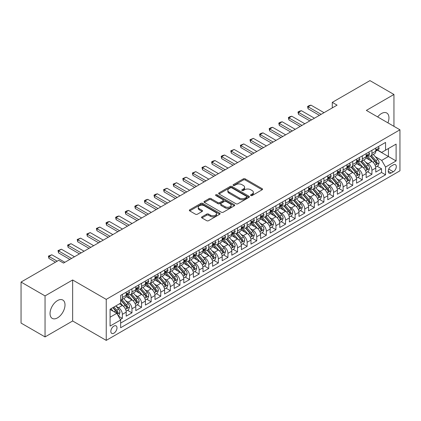 <?xml version="1.0" encoding="UTF-8"?>
<svg xmlns="http://www.w3.org/2000/svg" width="421" height="421" viewBox="0 0 421 421"><rect width="100%" height="100%" fill="white"/><g stroke="black" fill="none" stroke-linecap="round" stroke-linejoin="round"><path stroke-width="0.63" d="M250.816 195.539A0.931 0.537 0 0 0 252.137 195.539L262.146 189.76A1.331 0.768 0 0 0 262.536 189.218A1.331 0.768 0 0 0 262.146 188.671L245.185 178.883A1.331 0.768 0 0 0 243.301 178.883L233.292 184.661A0.931 0.537 0 0 0 233.018 185.04A0.931 0.537 0 0 0 233.292 185.424A0.931 0.537 0 0 0 234.613 185.424L235.907 184.672A4.263 2.463 0 0 1 241.938 184.672L243.349 185.493A4.263 2.463 0 0 1 244.601 187.229A4.263 2.463 0 0 1 243.349 188.971L242.054 189.718A0.931 0.537 0 0 0 241.78 190.103A0.931 0.537 0 0 0 242.054 190.481A0.931 0.537 0 0 0 243.375 190.481L244.669 189.734A4.263 2.463 0 0 1 250.7 189.734L252.111 190.55A4.263 2.463 0 0 1 253.363 192.292A4.263 2.463 0 0 1 252.111 194.028L250.816 194.776A0.931 0.537 0 0 0 250.542 195.16A0.931 0.537 0 0 0 250.816 195.539L250.816 194.776M57.524 317.855A10.588 6.115 120 0 0 64.439 308.525A10.588 6.115 120 0 0 62.818 300.041A10.588 6.115 120 0 0 57.524 300.568A10.588 6.115 120 0 0 50.609 309.898A10.588 6.115 120 0 0 52.23 318.381A10.588 6.115 120 0 0 57.524 317.855M387.92 122.853A10.588 6.115 120 0 0 386.767 113.012A10.588 6.115 120 0 0 381.473 113.533A10.588 6.115 120 0 0 377.669 116.933M113.917 333.179A4.342 2.51 120 0 0 116.754 329.348A4.342 2.51 120 0 0 116.085 325.87A4.342 2.51 120 0 0 113.917 326.086A4.342 2.51 120 0 0 111.076 329.911A4.342 2.51 120 0 0 111.744 333.395A4.342 2.51 120 0 0 113.917 333.179M201.943 216.847A1.331 0.768 0 0 0 201.554 217.394A1.331 0.768 0 0 0 201.943 217.936L206.7 220.683A1.331 0.768 0 0 0 208.584 220.683L219.704 214.263A1.331 0.768 0 0 0 220.094 213.721A1.331 0.768 0 0 0 219.704 213.179L202.743 203.385A1.331 0.768 0 0 0 200.859 203.385L189.739 209.805A1.331 0.768 0 0 0 189.35 210.347A1.331 0.768 0 0 0 189.739 210.895L195.486 214.21A1.331 0.768 0 0 0 197.375 214.21L202.133 211.463A1.331 0.768 0 0 0 202.522 210.921A1.331 0.768 0 0 0 202.133 210.374L199.28 208.732A3.563 2.058 0 0 1 198.238 207.274A3.563 2.058 0 0 1 200.438 205.374A3.563 2.058 0 0 1 204.322 205.822L215.484 212.268A3.563 2.058 0 0 1 216.531 213.721A3.563 2.058 0 0 1 214.331 215.62A3.563 2.058 0 0 1 210.447 215.178L208.584 214.1A1.331 0.768 0 0 0 206.7 214.1L201.943 216.847L201.943 217.936L206.7 215.21L206.7 214.1M72.644 279.976L45.047 295.91L21.05 282.054L21.05 323.065L45.047 336.921L72.644 320.986L106.234 340.384L106.234 299.373L72.644 279.976L72.644 320.986M393.951 126.337L393.951 94.472L366.354 110.402L399.95 129.8L106.234 299.373M393.951 94.472L369.954 80.616L332.28 102.366L332.28 107.913M21.05 282.054L58.724 260.304L63.524 263.078L337.079 105.139L332.28 102.366M236.002 203.769A1.331 0.768 0 0 0 237.886 203.769L249 197.349A1.331 0.768 0 0 0 249.395 196.802A1.331 0.768 0 0 0 249 196.26L232.045 186.471A1.331 0.768 0 0 0 230.161 186.471L219.041 192.886A1.331 0.768 0 0 0 218.652 193.434A1.331 0.768 0 0 0 219.041 193.976L236.002 203.769M216.162 195.739A0.931 0.537 0 0 1 217.11 195.87L217.11 194.765L234.355 204.717A1.331 0.768 0 0 1 234.744 205.264A1.331 0.768 0 0 1 234.355 205.806L223.235 212.226A1.331 0.768 0 0 1 221.351 212.226L204.39 202.433L204.39 201.349A1.331 0.768 0 0 0 204.001 201.891A1.331 0.768 0 0 0 204.39 202.433M204.39 201.349L209.148 198.601A1.331 0.768 0 0 1 211.032 198.601L217.91 202.569A1.331 0.768 0 0 0 219.794 202.569L222.951 200.749A1.331 0.768 0 0 0 223.34 200.201A1.331 0.768 0 0 0 222.951 199.659L215.794 195.528A0.931 0.537 0 0 1 215.52 195.144A0.931 0.537 0 0 1 216.094 194.649A0.931 0.537 0 0 1 217.11 194.765M120.369 319.534L122.364 318.381L118.38 316.082M116.112 306.293L118.522 307.688A5.431 3.136 60 0 1 122.364 314.334L126.2 312.119L126.2 316.166L131.962 312.84L127.595 310.319M125.711 300.752L128.121 302.146A5.431 3.136 60 0 1 131.962 308.793L135.799 306.577L135.799 310.624L141.561 307.298L137.193 304.778M135.309 295.21L137.72 296.605A5.431 3.136 60 0 1 141.561 303.252L145.398 301.036L145.398 305.083L151.155 301.757L146.792 299.236M144.908 289.669L147.318 291.064A5.431 3.136 60 0 1 151.155 297.71L154.996 295.495L154.996 299.542L160.754 296.216L156.391 293.695M154.507 284.128L156.917 285.522A5.431 3.136 60 0 1 160.754 292.169L164.595 289.953L164.595 294L170.352 290.674L165.985 288.153M164.106 278.586L166.516 279.981A5.431 3.136 60 0 1 170.352 286.627L174.194 284.412L174.194 288.459L179.951 285.133L175.583 282.612M173.705 273.045L176.115 274.434A5.431 3.136 60 0 1 179.951 281.086L183.793 278.87L183.793 282.917L189.55 279.591L185.182 277.071M183.303 267.503L185.714 268.893A5.431 3.136 60 0 1 189.55 275.545L193.392 273.329L193.392 277.376L199.149 274.05L194.781 271.529M192.902 261.962L195.312 263.351A5.431 3.136 60 0 1 199.149 270.003L202.99 267.788L202.99 271.834L208.748 268.509L204.38 265.988M202.501 256.421L204.911 257.81A5.431 3.136 60 0 1 208.748 264.462L212.589 262.246L212.589 266.293L218.346 262.967L213.979 260.446M212.1 250.879L214.505 252.268A5.431 3.136 60 0 1 218.346 258.92L222.188 256.705L222.188 260.746L227.945 257.426L223.577 254.905M221.693 245.338L224.104 246.727A5.431 3.136 60 0 1 227.945 253.379L231.787 251.163L231.787 255.205L237.544 251.884L233.176 249.358M231.292 239.796L233.702 241.186A5.431 3.136 60 0 1 237.544 247.837L241.386 245.622L241.386 249.664L247.143 246.343L242.775 243.817M240.891 234.255L243.301 235.644A5.431 3.136 60 0 1 247.143 242.296L250.979 240.081L250.979 244.122L256.742 240.801L252.374 238.275M250.49 228.714L252.9 230.103A5.431 3.136 60 0 1 256.742 236.755L260.578 234.539L260.578 238.581L266.34 235.255L261.973 232.734M260.089 223.172L262.499 224.561A5.431 3.136 60 0 1 266.34 231.213L270.177 228.998L270.177 233.039L275.939 229.713L271.571 227.193M269.687 217.631L272.098 219.02A5.431 3.136 60 0 1 275.939 225.672L279.776 223.456L279.776 227.498L285.538 224.172L281.17 221.651M279.286 212.089L281.696 213.479A5.431 3.136 60 0 1 285.538 220.13L289.374 217.91L289.374 221.956L295.137 218.631L290.769 216.11M288.885 206.548L291.295 207.937A5.431 3.136 60 0 1 295.137 214.589L298.973 212.368L298.973 216.415L304.736 213.089L300.368 210.568M298.484 201.006L300.894 202.396A5.431 3.136 60 0 1 304.736 209.048L308.572 206.827L308.572 210.874L314.329 207.548L309.967 205.027M308.083 195.465L310.493 196.854A5.431 3.136 60 0 1 314.329 203.506L318.171 201.285L318.171 205.332L323.928 202.006L319.565 199.486M317.681 189.918L320.092 191.313A5.431 3.136 60 0 1 323.928 197.965L327.77 195.744L327.77 199.791L333.527 196.465L329.159 193.944M327.28 184.377L329.69 185.772A5.431 3.136 60 0 1 333.527 192.418L337.368 190.203L337.368 194.249L343.126 190.924L338.758 188.403M336.879 178.836L339.289 180.23A5.431 3.136 60 0 1 343.126 186.877L346.967 184.661L346.967 188.708L352.724 185.382L348.356 182.861M346.478 173.294L348.888 174.689A5.431 3.136 60 0 1 352.724 181.335L356.566 179.12L356.566 183.167L362.323 179.841L357.955 177.32M356.077 167.753L358.487 169.147A5.431 3.136 60 0 1 362.323 175.794L366.165 173.578L366.165 177.625L371.922 174.299L371.922 170.252A5.431 3.136 -120 0 0 368.086 163.606L365.675 162.211M367.554 171.779L371.922 174.299M126.2 312.119A5.431 3.136 -120 0 0 122.364 305.472L119.48 303.809M135.799 306.577A5.431 3.136 -120 0 0 131.962 299.926L126.026 296.5M145.398 301.036A5.431 3.136 -120 0 0 141.561 294.384L135.625 290.958M154.996 295.495A5.431 3.136 -120 0 0 151.155 288.843L145.224 285.417M164.595 289.953A5.431 3.136 -120 0 0 160.754 283.301L154.817 279.876M174.194 284.412A5.431 3.136 -120 0 0 170.352 277.76L164.416 274.334M183.793 278.87A5.431 3.136 -120 0 0 179.951 272.219L174.015 268.793M193.392 273.329A5.431 3.136 -120 0 0 189.55 266.677L183.614 263.251M202.99 267.788A5.431 3.136 -120 0 0 199.149 261.136L193.213 257.71M212.589 262.246A5.431 3.136 -120 0 0 208.748 255.594L202.811 252.168M222.188 256.705A5.431 3.136 -120 0 0 218.346 250.053L212.41 246.627M231.787 251.163A5.431 3.136 -120 0 0 227.945 244.512L222.009 241.086M241.386 245.622A5.431 3.136 -120 0 0 237.544 238.97L231.608 235.544M250.979 240.081A5.431 3.136 -120 0 0 247.143 233.429L241.207 230.003M260.578 234.539A5.431 3.136 -120 0 0 256.742 227.887L250.805 224.461M270.177 228.998A5.431 3.136 -120 0 0 266.34 222.346L260.404 218.92M279.776 223.456A5.431 3.136 -120 0 0 275.939 216.804L270.003 213.379M289.374 217.91A5.431 3.136 -120 0 0 285.538 211.263L279.602 207.837M298.973 212.368A5.431 3.136 -120 0 0 295.137 205.722L289.201 202.296M308.572 206.827A5.431 3.136 -120 0 0 304.736 200.18L298.799 196.749M318.171 201.285A5.431 3.136 -120 0 0 314.329 194.639L308.393 191.208M327.77 195.744A5.431 3.136 -120 0 0 323.928 189.097L317.992 185.666M337.368 190.203A5.431 3.136 -120 0 0 333.527 183.556L327.591 180.125M346.967 184.661A5.431 3.136 -120 0 0 343.126 178.015L337.189 174.583M356.566 179.12A5.431 3.136 -120 0 0 352.724 172.473L346.788 169.042M366.165 173.578A5.431 3.136 -120 0 0 362.323 166.927L356.387 163.501M393.325 164.879L391.214 166.1A4.21 2.431 120 0 0 388.467 169.805A4.21 2.431 120 0 0 389.109 173.178A4.21 2.431 120 0 0 391.214 172.968L393.325 171.752A4.21 2.431 120 0 0 396.077 168.042A4.21 2.431 120 0 0 395.43 164.669A4.21 2.431 120 0 0 393.325 164.879M106.234 340.384L399.95 170.81L399.95 129.8M110.076 317.218L116.796 313.34L120.632 319.986L120.632 327.748L385.552 174.799L385.552 167.042L381.715 160.39L375.274 156.67M120.632 319.986L110.076 326.086L110.076 309.24L120.632 303.141L120.632 295.384L385.552 142.435L385.552 150.192L396.108 144.098L396.108 160.943L385.552 167.042M128.068 294.137L128.121 294.163A5.431 3.136 60 0 0 130.836 294.432L134.678 292.216A5.431 3.136 -120 0 0 135.799 289.732L135.799 286.627M137.667 288.595L137.72 288.622A5.431 3.136 60 0 0 140.435 288.89L144.271 286.675A5.431 3.136 -120 0 0 145.398 284.191L145.398 281.086M147.266 283.054L147.318 283.08A5.431 3.136 60 0 0 150.034 283.349L153.87 281.133A5.431 3.136 -120 0 0 154.996 278.649L154.996 275.545M156.865 277.513L156.917 277.539A5.431 3.136 60 0 0 159.633 277.807L163.469 275.592A5.431 3.136 -120 0 0 164.595 273.108L164.595 270.003M166.463 271.971L166.516 271.998A5.431 3.136 60 0 0 169.231 272.266L173.068 270.05A5.431 3.136 -120 0 0 174.194 267.567L174.194 264.462M176.062 266.43L176.115 266.456A5.431 3.136 60 0 0 178.83 266.725L182.667 264.509A5.431 3.136 -120 0 0 183.793 262.025L183.793 258.92M185.661 260.888L185.714 260.915A5.431 3.136 60 0 0 188.429 261.183L192.265 258.968A5.431 3.136 -120 0 0 193.392 256.484L193.392 253.379M195.26 255.342L195.312 255.373A5.431 3.136 60 0 0 198.028 255.642L201.864 253.426A5.431 3.136 -120 0 0 202.99 250.942L202.99 247.837M204.859 249.8L204.911 249.832A5.431 3.136 60 0 0 207.621 250.1L211.463 247.885A5.431 3.136 -120 0 0 212.589 245.401L212.589 242.296M214.457 244.259L214.505 244.291A5.431 3.136 60 0 0 217.22 244.559L221.062 242.343A5.431 3.136 -120 0 0 222.188 239.854L222.188 236.755M224.056 238.718L224.104 238.749A5.431 3.136 60 0 0 226.819 239.017L230.661 236.802A5.431 3.136 -120 0 0 231.787 234.313L231.787 231.213M233.655 233.176L233.702 233.208A5.431 3.136 60 0 0 236.418 233.476L240.259 231.261A5.431 3.136 -120 0 0 241.386 228.771L241.386 225.672M243.254 227.635L243.301 227.666A5.431 3.136 60 0 0 246.017 227.935L249.858 225.719A5.431 3.136 -120 0 0 250.979 223.23L250.979 220.13M252.853 222.093L252.9 222.125A5.431 3.136 60 0 0 255.615 222.393L259.457 220.178A5.431 3.136 -120 0 0 260.578 217.689L260.578 214.589M262.451 216.552L262.499 216.583A5.431 3.136 60 0 0 265.214 216.852L269.056 214.636A5.431 3.136 -120 0 0 270.177 212.147L270.177 209.048M272.05 211.01L272.098 211.042A5.431 3.136 60 0 0 274.813 211.31L278.655 209.095A5.431 3.136 -120 0 0 279.776 206.606L279.776 203.501M281.649 205.469L281.696 205.501A5.431 3.136 60 0 0 284.412 205.769L288.253 203.554A5.431 3.136 -120 0 0 289.374 201.064L289.374 197.959M291.243 199.928L291.295 199.959A5.431 3.136 60 0 0 294.011 200.228L297.847 198.007A5.431 3.136 -120 0 0 298.973 195.523L298.973 192.418M300.841 194.386L300.894 194.418A5.431 3.136 60 0 0 303.609 194.686L307.446 192.465A5.431 3.136 -120 0 0 308.572 189.982L308.572 186.877M310.44 188.845L310.493 188.871A5.431 3.136 60 0 0 313.208 189.145L317.045 186.924A5.431 3.136 -120 0 0 318.171 184.44L318.171 181.335M320.039 183.303L320.092 183.33A5.431 3.136 60 0 0 322.807 183.603L326.643 181.383A5.431 3.136 -120 0 0 327.77 178.899L327.77 175.794M329.638 177.762L329.69 177.788A5.431 3.136 60 0 0 332.406 178.062L336.242 175.841A5.431 3.136 -120 0 0 337.368 173.357L337.368 170.252M339.237 172.221L339.289 172.247A5.431 3.136 60 0 0 342.005 172.515L345.841 170.3A5.431 3.136 -120 0 0 346.967 167.816L346.967 164.711M348.835 166.679L348.888 166.705A5.431 3.136 60 0 0 351.603 166.974L355.44 164.758A5.431 3.136 -120 0 0 356.566 162.274L356.566 159.17M358.434 161.138L358.487 161.164A5.431 3.136 60 0 0 361.197 161.432L365.039 159.217A5.431 3.136 -120 0 0 366.165 156.733L366.165 153.628M120.632 323.091L381.521 172.473L381.521 168.758L375.764 172.084L375.764 168.037A5.431 3.136 -120 0 0 371.922 161.385L365.986 157.959M368.033 155.596L368.086 155.623A5.431 3.136 -120 0 0 370.796 155.891A5.431 3.136 -120 0 0 371.922 153.407L371.922 150.302M370.796 155.891L374.637 153.676A5.431 3.136 -120 0 0 375.764 151.192L375.764 148.087M122.364 294.384L122.364 297.489A5.431 3.136 60 0 1 121.237 299.973A5.431 3.136 60 0 1 120.632 300.194M121.237 299.973L125.079 297.758A5.431 3.136 -120 0 0 126.2 295.274L126.2 292.169M131.962 288.843L131.962 291.948A5.431 3.136 60 0 1 130.836 294.432M141.561 283.301L141.561 286.406A5.431 3.136 60 0 1 140.435 288.89M151.155 277.76L151.155 280.865A5.431 3.136 60 0 1 150.034 283.349M160.754 272.219L160.754 275.323A5.431 3.136 60 0 1 159.633 277.807M170.352 266.677L170.352 269.782A5.431 3.136 60 0 1 169.231 272.266M179.951 261.136L179.951 264.241A5.431 3.136 60 0 1 178.83 266.725M189.55 255.594L189.55 258.699A5.431 3.136 60 0 1 188.429 261.183M199.149 250.053L199.149 253.158A5.431 3.136 60 0 1 198.028 255.642M208.748 244.512L208.748 247.616A5.431 3.136 60 0 1 207.621 250.1M218.346 238.97L218.346 242.075A5.431 3.136 60 0 1 217.22 244.559M227.945 233.429L227.945 236.534A5.431 3.136 60 0 1 226.819 239.017M237.544 227.887L237.544 230.992A5.431 3.136 60 0 1 236.418 233.476M247.143 222.346L247.143 225.451A5.431 3.136 60 0 1 246.017 227.935M256.742 216.804L256.742 219.909A5.431 3.136 60 0 1 255.615 222.393M266.34 211.263L266.34 214.363A5.431 3.136 60 0 1 265.214 216.852M275.939 205.722L275.939 208.821A5.431 3.136 60 0 1 274.813 211.31M285.538 200.18L285.538 203.28A5.431 3.136 60 0 1 284.412 205.769M295.137 194.639L295.137 197.738A5.431 3.136 60 0 1 294.011 200.228M304.736 189.097L304.736 192.197A5.431 3.136 60 0 1 303.609 194.686M314.329 183.556L314.329 186.656A5.431 3.136 60 0 1 313.208 189.145M323.928 178.009L323.928 181.114A5.431 3.136 60 0 1 322.807 183.603M333.527 172.468L333.527 175.573A5.431 3.136 60 0 1 332.406 178.062M343.126 166.927L343.126 170.031A5.431 3.136 60 0 1 342.005 172.515M352.724 161.385L352.724 164.49A5.431 3.136 60 0 1 351.603 166.974M362.323 155.844L362.323 158.949A5.431 3.136 60 0 1 361.197 161.432M362.323 175.794L362.323 179.841M352.724 181.335L352.724 185.382M343.126 186.877L343.126 190.924M333.527 192.418L333.527 196.465M323.928 197.965L323.928 202.006M314.329 203.506L314.329 207.548M304.736 209.048L304.736 213.089M295.137 214.589L295.137 218.631M285.538 220.13L285.538 224.172M275.939 225.672L275.939 229.713M266.34 231.213L266.34 235.255M256.742 236.755L256.742 240.801M247.143 242.296L247.143 246.343M237.544 247.837L237.544 251.884M227.945 253.379L227.945 257.426M218.346 258.92L218.346 262.967M208.748 264.462L208.748 268.509M199.149 270.003L199.149 274.05M189.55 275.545L189.55 279.591M179.951 281.086L179.951 285.133M170.352 286.627L170.352 290.674M160.754 292.169L160.754 296.216M151.155 297.71L151.155 301.757M141.561 303.252L141.561 307.298M131.962 308.793L131.962 312.84M122.364 314.334L122.364 318.381M116.796 313.34L110.076 309.461M381.715 160.39L388.43 156.512L388.43 148.529L396.108 144.098M377.437 150.165L396.108 160.943M377.632 150.055L381.715 152.407L385.552 150.192M45.047 295.91L45.047 336.921M377.153 166.237L381.521 168.758M381.521 172.473L385.552 174.799M251.19 195.67L252.111 195.139A4.263 2.463 0 0 0 253.363 193.397L253.363 192.292M244.601 187.229L244.601 188.34A4.263 2.463 0 0 1 243.349 190.082L242.428 190.613M262.13 189.771L245.185 179.988A1.331 0.768 0 0 0 243.301 179.988L233.666 185.556M248.985 197.36L232.045 187.577A1.331 0.768 0 0 0 230.161 187.577L219.062 193.986L219.041 192.886M246.648 197.186A0.931 0.537 0 0 0 246.922 196.802A0.931 0.537 0 0 0 246.648 196.423L231.76 187.829A0.931 0.537 0 0 0 230.445 187.829L229.077 188.619A4.263 2.463 0 0 0 227.829 190.36A4.263 2.463 0 0 0 229.077 192.097L239.249 197.975A4.263 2.463 0 0 0 245.28 197.975L246.648 197.186L246.648 198.291A0.931 0.537 0 0 0 246.922 197.912L246.922 196.802M227.829 190.36L227.829 191.466A4.263 2.463 0 0 0 229.077 193.207L229.077 192.097M246.648 198.291L245.28 199.08A4.263 2.463 0 0 1 239.249 199.08L229.077 193.207M204.411 202.443L209.148 199.707L209.148 198.601M223.34 200.201L223.34 201.312A1.331 0.768 0 0 1 222.951 201.854L219.794 203.68A1.331 0.768 0 0 1 217.91 203.68L211.032 199.707A1.331 0.768 0 0 0 209.148 199.707M217.11 195.87L234.334 205.816M225.051 206.69A3.563 2.058 0 0 0 228.935 207.137A3.563 2.058 0 0 0 231.134 205.238A3.563 2.058 0 0 0 230.087 203.78L226.156 201.512A1.331 0.768 0 0 0 224.272 201.512L221.114 203.332A1.331 0.768 0 0 0 220.725 203.875A1.331 0.768 0 0 0 221.114 204.422L225.051 206.69L225.051 207.8A3.563 2.058 0 0 0 228.935 208.242A3.563 2.058 0 0 0 231.134 206.343L231.134 205.238M220.725 203.875L220.725 204.985A1.331 0.768 0 0 0 221.114 205.527L221.114 204.422M225.051 207.8L221.114 205.527M216.531 213.721L216.531 214.831A3.563 2.058 0 0 1 214.331 216.731A3.563 2.058 0 0 1 210.447 216.283L208.584 215.21A1.331 0.768 0 0 0 206.7 215.21M198.238 207.274L198.238 208.384A3.563 2.058 0 0 0 199.28 209.837L199.28 208.732M202.112 211.474L199.28 209.837M219.683 214.273L202.743 204.495A1.331 0.768 0 0 0 200.859 204.495L189.76 210.905M375.679 167.084L378.163 165.653L379.121 162.885A3.6 2.079 -120 0 0 377.721 159.506L373.332 154.428M372.453 161.738L367.444 155.933M369.601 160.048L366.696 156.68A8.62 4.978 -120 0 0 366.428 156.38M370.306 156.086L374.743 161.222A3.6 2.079 60 0 1 376.027 163.701C376.569 164.427 376.953 164.206 377.179 163.038A3.6 2.079 -120 0 0 375.895 160.559L371.511 155.481M370.569 156.002L375.337 161.522A1.831 1.058 60 0 1 375.795 162.238L377.179 163.038M376.027 163.701L376.29 164.127M378.305 146.619L379.121 148.034A3.6 2.079 60 0 1 378.374 149.623L376.553 150.676A3.6 2.079 -120 0 0 377.179 149.85L377.105 149.529M375.879 150.844L375.895 150.844A3.6 2.079 -120 0 0 376.553 150.676M376.716 149.581L377.179 149.85C376.953 149.308 376.569 149.529 376.027 150.513A3.6 2.079 60 0 1 375.764 151.023M321.144 114.338L308.093 106.802L308.093 108.797L307.567 106.497L309.003 105.666L310.972 105.139L324.028 112.675M319.418 115.338L308.093 108.797M310.972 105.139L308.093 106.802L307.567 106.497M366.081 172.626L368.564 171.194L369.522 168.426A3.6 2.079 -120 0 0 368.122 165.048L363.733 159.969M362.86 167.279L357.845 161.475M360.008 165.59L357.097 162.222A8.62 4.978 -120 0 0 356.829 161.922M360.713 161.627L365.144 166.763A3.6 2.079 60 0 1 366.428 169.242C366.97 169.968 367.354 169.747 367.58 168.579A3.6 2.079 -120 0 0 366.296 166.1L361.913 161.022M360.971 161.548L365.738 167.063A1.831 1.058 60 0 1 366.202 167.779L367.58 168.579M366.428 169.242L366.691 169.668M356.482 178.167L358.966 176.736L359.923 173.968A3.6 2.079 -120 0 0 358.524 170.589L354.14 165.511M353.261 172.82L348.246 167.016M350.409 171.131L347.499 167.763A8.62 4.978 -120 0 0 347.23 167.463M351.114 167.174L355.545 172.305A3.6 2.079 60 0 1 356.829 174.783C357.371 175.51 357.755 175.289 357.982 174.12A3.6 2.079 -120 0 0 356.698 171.642L352.314 166.563M351.372 167.09L356.14 172.605A1.831 1.058 60 0 1 356.603 173.32L357.982 174.12M356.829 174.783L357.092 175.21M346.888 183.714L349.367 182.277L350.325 179.509A3.6 2.079 -120 0 0 348.925 176.131L344.541 171.052M343.662 178.362L338.647 172.563M340.81 176.673L337.9 173.305A8.62 4.978 -120 0 0 337.631 173.005M341.515 172.715L345.951 177.846A3.6 2.079 60 0 1 347.23 180.325C347.772 181.051 348.156 180.83 348.383 179.662A3.6 2.079 -120 0 0 347.099 177.183L342.715 172.105M341.773 172.631L346.541 178.146A1.831 1.058 60 0 1 347.004 178.862L348.383 179.662M347.23 180.325L347.493 180.751M337.289 189.255L339.768 187.819L340.726 185.051A3.6 2.079 -120 0 0 339.326 181.672L334.942 176.594M334.063 183.903L329.048 178.104M331.211 182.214L328.301 178.846A8.62 4.978 -120 0 0 328.033 178.546M331.916 178.257L336.353 183.393A3.6 2.079 60 0 1 337.631 185.866C338.174 186.592 338.558 186.371 338.784 185.203A3.6 2.079 -120 0 0 337.5 182.725L333.116 177.646M332.174 178.172L336.942 183.688A1.831 1.058 60 0 1 337.405 184.409L338.784 185.203M337.631 185.866L337.895 186.292M368.707 152.16L369.522 153.576A3.6 2.079 60 0 1 368.78 155.165L366.954 156.217A3.6 2.079 -120 0 0 367.58 155.391L367.507 155.07M366.286 156.386L366.296 156.386A3.6 2.079 -120 0 0 366.954 156.217M367.117 155.123L367.58 155.391C367.354 154.849 366.97 155.07 366.428 156.054A3.6 2.079 60 0 1 366.165 156.565M311.545 119.88L298.494 112.344L298.494 114.338L297.968 112.039L299.405 111.207L301.373 110.681L314.429 118.217M309.819 120.88L298.494 114.338M301.373 110.681L298.494 112.344L297.968 112.039M359.108 157.701L359.923 159.117A3.6 2.079 60 0 1 359.181 160.706L357.355 161.759A3.6 2.079 -120 0 0 357.982 160.933L357.908 160.612M356.687 161.927L356.698 161.927A3.6 2.079 -120 0 0 357.355 161.759M357.518 160.664L357.982 160.933C357.755 160.39 357.371 160.612 356.829 161.596A3.6 2.079 60 0 1 356.566 162.106M301.952 125.421L288.895 117.885L288.895 119.88L288.369 117.58L289.806 116.749L291.774 116.222L304.83 123.758M300.22 126.421L288.895 119.88M291.774 116.222L288.895 117.885L288.369 117.58M349.509 163.243L350.325 164.658A3.6 2.079 60 0 1 349.583 166.248L347.757 167.3A3.6 2.079 -120 0 0 348.383 166.474L348.309 166.153M347.088 167.469L347.099 167.469A3.6 2.079 -120 0 0 347.757 167.3M347.92 166.206L348.383 166.474C348.156 165.932 347.772 166.153 347.23 167.137A3.6 2.079 60 0 1 346.967 167.647M292.353 130.963L279.297 123.427L279.297 125.421L278.77 123.121L280.207 122.29L282.175 121.764L295.232 129.3M290.622 131.962L279.297 125.421M282.175 121.764L279.297 123.427L278.77 123.121M339.91 168.784L340.726 170.2A3.6 2.079 60 0 1 339.984 171.789L338.158 172.842A3.6 2.079 -120 0 0 338.784 172.015L338.71 171.694M337.489 173.01L337.5 173.01A3.6 2.079 -120 0 0 338.158 172.842M338.321 171.747L338.784 172.015C338.558 171.473 338.174 171.694 337.631 172.678A3.6 2.079 60 0 1 337.368 173.189M282.754 136.504L269.698 128.968L269.698 130.963L269.172 128.663L270.608 127.831L272.576 127.305L285.633 134.841M281.023 137.504L269.698 130.963M272.576 127.305L269.698 128.968L269.172 128.663M327.691 194.797L330.169 193.36L331.127 190.592A3.6 2.079 -120 0 0 329.727 187.213L325.344 182.135M324.465 189.445L319.45 183.645M321.612 187.755L318.702 184.387A8.62 4.978 -120 0 0 318.434 184.088M322.318 183.798L326.754 188.934A3.6 2.079 60 0 1 328.033 191.408C328.575 192.134 328.959 191.913 329.185 190.745A3.6 2.079 -120 0 0 327.906 188.266L323.517 183.188M322.575 183.714L327.343 189.229A1.831 1.058 60 0 1 327.806 189.95L329.185 190.745M328.033 191.408L328.296 191.834M330.311 174.326L331.127 175.741A3.6 2.079 60 0 1 330.385 177.33L328.559 178.383A3.6 2.079 -120 0 0 329.185 177.557L329.111 177.236M327.891 178.551L327.906 178.551A3.6 2.079 -120 0 0 328.559 178.383M328.722 177.288L329.185 177.557C328.959 177.015 328.575 177.236 328.033 178.22A3.6 2.079 60 0 1 327.77 178.73M273.155 142.045L260.099 134.51L260.099 136.504L259.573 134.204L261.009 133.373L262.978 132.847L276.034 140.382M271.424 143.045L260.099 136.504M262.978 132.847L260.099 134.51L259.573 134.204M318.092 200.338L320.57 198.907L321.528 196.133A3.6 2.079 -120 0 0 320.128 192.755L315.745 187.677M314.866 194.986L309.851 189.187M312.014 193.297L309.103 189.929A8.62 4.978 -120 0 0 308.835 189.629M312.719 189.339L317.155 194.476A3.6 2.079 60 0 1 318.434 196.949C318.976 197.675 319.36 197.454 319.586 196.286A3.6 2.079 -120 0 0 318.308 193.807L313.919 188.729M312.977 189.255L317.744 194.77A1.831 1.058 60 0 1 318.208 195.491L319.586 196.286M318.434 196.949L318.697 197.381M320.713 179.867L321.528 181.283A3.6 2.079 60 0 1 320.786 182.872L318.96 183.924A3.6 2.079 -120 0 0 319.586 183.098L319.513 182.777M318.292 184.093L318.308 184.093A3.6 2.079 -120 0 0 318.96 183.924M319.123 182.83L319.586 183.098C319.36 182.556 318.976 182.777 318.434 183.761A3.6 2.079 60 0 1 318.171 184.272M263.557 147.587L250.5 140.051L250.5 142.045L249.974 139.746L253.379 138.388L266.435 145.924M261.825 148.587L250.5 142.045M253.379 138.388L250.5 140.051L249.974 139.746M308.493 205.88L310.972 204.448L311.929 201.675A3.6 2.079 -120 0 0 310.53 198.296L306.146 193.218M305.267 200.528L300.252 194.728M302.415 198.838L299.505 195.47A8.62 4.978 -120 0 0 299.236 195.17M303.12 194.881L307.556 200.017A3.6 2.079 60 0 1 308.84 202.496C309.377 203.217 309.761 202.996 309.988 201.827A3.6 2.079 -120 0 0 308.709 199.349L304.32 194.27M303.378 194.797L308.146 200.312A1.831 1.058 60 0 1 308.609 201.033L309.988 201.827M308.84 202.496L309.098 202.922M311.114 185.408L311.929 186.824A3.6 2.079 60 0 1 311.187 188.413L309.361 189.466A3.6 2.079 -120 0 0 309.988 188.64L309.914 188.319M308.693 189.634L308.709 189.634A3.6 2.079 -120 0 0 309.361 189.466M309.524 188.371L309.988 188.64C309.761 188.098 309.377 188.319 308.84 189.303A3.6 2.079 60 0 1 308.572 189.818M253.958 153.128L240.901 145.592L240.901 147.587L240.375 145.287L243.785 143.929L256.836 151.465M252.232 154.128L240.901 147.587M243.785 143.929L240.901 145.592L240.375 145.287M298.894 211.421L301.373 209.99L302.331 207.216A3.6 2.079 -120 0 0 300.931 203.838L296.547 198.759M295.668 206.069L290.653 200.27M292.816 204.38L289.906 201.012A8.62 4.978 -120 0 0 289.637 200.712M293.521 200.422L297.957 205.559A3.6 2.079 60 0 1 299.242 208.037C299.778 208.758 300.162 208.537 300.389 207.369A3.6 2.079 -120 0 0 299.11 204.89L294.721 199.812M293.784 200.338L298.547 205.853A1.831 1.058 60 0 1 299.01 206.574L300.389 207.369M299.242 208.037L299.499 208.463M301.515 190.95L302.331 192.365A3.6 2.079 60 0 1 301.589 193.955L299.763 195.007A3.6 2.079 -120 0 0 300.389 194.181L300.315 193.86M299.094 195.176L299.11 195.176A3.6 2.079 -120 0 0 299.763 195.007M299.926 193.913L300.389 194.181C300.162 193.639 299.778 193.86 299.242 194.844A3.6 2.079 60 0 1 298.973 195.36M244.359 158.67L231.303 151.134L231.303 153.128L230.776 150.829L234.187 149.471L247.238 157.007M242.633 159.67L231.303 153.128M234.187 149.471L231.303 151.134L230.776 150.829M289.295 216.962L291.774 215.531L292.737 212.758A3.6 2.079 -120 0 0 291.332 209.379L286.948 204.301M286.07 211.61L281.06 205.811M283.217 209.921L280.307 206.553A8.62 4.978 -120 0 0 280.039 206.253M283.922 205.964L288.359 211.1A3.6 2.079 60 0 1 289.643 213.579C290.18 214.3 290.564 214.078 290.79 212.91A3.6 2.079 -120 0 0 289.511 210.432L285.122 205.359M284.186 205.88L288.948 211.4A1.831 1.058 60 0 1 289.411 212.116L290.79 212.91M289.643 213.579L289.901 214.005M291.921 196.491L292.737 197.907A3.6 2.079 60 0 1 291.99 199.496L290.164 200.549A3.6 2.079 -120 0 0 290.79 199.722L290.716 199.401M289.495 200.717L289.511 200.717A3.6 2.079 -120 0 0 290.164 200.549M290.327 199.454L290.79 199.722C290.569 199.18 290.185 199.401 289.643 200.385A3.6 2.079 60 0 1 289.374 200.901M234.76 164.211L221.704 156.675L221.704 158.67L221.178 156.37L222.62 155.538L224.588 155.012L237.639 162.553M233.034 165.211L221.704 158.67M224.588 155.012L221.704 156.675L221.178 156.37M279.697 222.504L282.175 221.072L283.138 218.299A3.6 2.079 -120 0 0 281.733 214.92L277.35 209.842M276.471 217.157L271.461 211.353M273.618 215.463L270.708 212.095A8.62 4.978 -120 0 0 270.44 211.795M274.324 211.505L278.76 216.641A3.6 2.079 60 0 1 280.044 219.12C280.581 219.841 280.965 219.62 281.196 218.452A3.6 2.079 -120 0 0 279.912 215.973L275.523 210.9M274.587 211.421L279.349 216.941A1.831 1.058 60 0 1 279.812 217.657L281.196 218.452M280.044 219.12L280.302 219.546M282.323 202.033L283.138 203.448A3.6 2.079 60 0 1 282.391 205.038L280.57 206.09A3.6 2.079 -120 0 0 281.196 205.264L281.117 204.943M279.897 206.258L279.912 206.258A3.6 2.079 -120 0 0 280.57 206.09M280.728 204.995L281.196 205.264C280.97 204.722 280.586 204.943 280.044 205.927A3.6 2.079 60 0 1 279.776 206.443M225.161 169.752L212.11 162.217L212.11 164.211L211.579 161.911L213.021 161.08L214.989 160.554L228.04 168.095M223.435 170.752L212.11 164.211M214.989 160.554L212.11 162.217L211.579 161.911M270.098 228.045L272.576 226.614L273.539 223.84A3.6 2.079 -120 0 0 272.134 220.462L267.751 215.389M266.872 222.698L261.862 216.894M264.02 221.004L261.109 217.636A8.62 4.978 -120 0 0 260.846 217.336M264.725 217.047L269.161 222.183A3.6 2.079 60 0 1 270.445 224.661C270.982 225.382 271.366 225.161 271.598 223.993A3.6 2.079 -120 0 0 270.314 221.514L265.93 216.441M264.988 216.962L269.75 222.483A1.831 1.058 60 0 1 270.214 223.198L271.598 223.993M270.445 224.661L270.703 225.088M272.724 207.574L273.539 208.99A3.6 2.079 60 0 1 272.792 210.579L270.971 211.631A3.6 2.079 -120 0 0 271.598 210.805L271.519 210.484M270.298 211.805L270.314 211.805A3.6 2.079 -120 0 0 270.971 211.631M271.129 210.537L271.598 210.805C271.371 210.263 270.987 210.484 270.445 211.468A3.6 2.079 60 0 1 270.177 211.984M215.563 175.299L202.512 167.758L202.512 169.752L201.98 167.453L205.39 166.095L218.441 173.636M213.836 176.294L202.512 169.752M205.39 166.095L202.512 167.758L201.98 167.453M260.499 233.587L262.978 232.155L263.941 229.382A3.6 2.079 -120 0 0 262.541 226.003L258.152 220.93M257.273 228.24L252.263 222.435M254.421 226.551L251.511 223.177A8.62 4.978 -120 0 0 251.248 222.877M255.126 222.588L259.562 227.724A3.6 2.079 60 0 1 260.846 230.203C261.388 230.924 261.767 230.703 261.999 229.534A3.6 2.079 -120 0 0 260.715 227.056L256.331 221.983M255.389 222.504L260.152 228.024A1.831 1.058 60 0 1 260.615 228.74L261.999 229.534M260.846 230.203L261.109 230.629M263.125 213.121L263.941 214.531A3.6 2.079 60 0 1 263.193 216.12L261.373 217.178A3.6 2.079 -120 0 0 261.999 216.347L261.92 216.026M260.699 217.347L260.715 217.347A3.6 2.079 -120 0 0 261.373 217.178M261.53 216.078L261.999 216.347C261.773 215.805 261.388 216.026 260.846 217.01A3.6 2.079 60 0 1 260.578 217.525M205.964 180.841L192.913 173.299L192.913 175.299L192.381 172.999L195.791 171.642L208.842 179.178M204.238 181.835L192.913 175.299M195.791 171.642L192.913 173.299L192.381 172.999M253.526 218.662L254.342 220.072A3.6 2.079 60 0 1 253.595 221.662L251.774 222.72A3.6 2.079 -120 0 0 252.4 221.888L252.321 221.567M251.1 222.888L251.116 222.888A3.6 2.079 -120 0 0 251.774 222.72M251.932 221.62L252.4 221.888C252.174 221.346 251.79 221.567 251.248 222.551A3.6 2.079 60 0 1 250.979 223.067M196.365 186.382L183.314 178.841L183.314 180.841L182.782 178.541L186.193 177.183L199.244 184.719M194.639 187.377L183.314 180.841M186.193 177.183L183.314 178.841L182.782 178.541M243.927 224.204L244.743 225.614A3.6 2.079 60 0 1 243.996 227.208L242.175 228.261A3.6 2.079 -120 0 0 242.801 227.429L242.722 227.114M241.501 228.429L241.517 228.429A3.6 2.079 -120 0 0 242.175 228.261M242.338 227.161L242.801 227.429C242.575 226.887 242.191 227.108 241.649 228.098A3.6 2.079 60 0 1 241.386 228.608M186.766 191.923L173.715 184.387L173.715 186.382L173.184 184.082L176.594 182.725L189.645 190.26M185.04 192.918L173.715 186.382M176.594 182.725L173.715 184.387L173.184 184.082M250.9 239.128L253.379 237.697L254.342 234.923A3.6 2.079 -120 0 0 252.942 231.545L248.553 226.472M247.674 233.781L242.664 227.977M244.822 232.092L241.912 228.724A8.62 4.978 -120 0 0 241.649 228.424M245.527 228.129L249.963 233.266A3.6 2.079 60 0 1 251.248 235.744C251.79 236.465 252.174 236.244 252.4 235.076A3.6 2.079 -120 0 0 251.116 232.602L246.732 227.524M245.79 228.045L250.558 233.566A1.831 1.058 60 0 1 251.016 234.281L252.4 235.076M251.248 235.744L251.511 236.17M241.301 244.669L243.785 243.238L244.743 240.465A3.6 2.079 -120 0 0 243.343 237.086L238.954 232.013M238.075 239.323L233.066 233.518M235.223 237.633L232.318 234.265A8.62 4.978 -120 0 0 232.05 233.965M235.928 233.671L240.365 238.807A3.6 2.079 60 0 1 241.649 241.286C242.191 242.007 242.575 241.786 242.801 240.617A3.6 2.079 -120 0 0 241.517 238.144L237.134 233.066M236.192 233.587L240.959 239.107A1.831 1.058 60 0 1 241.417 239.823L242.801 240.617M241.649 241.286L241.912 241.712M231.703 250.211L234.187 248.779L235.144 246.006A3.6 2.079 -120 0 0 233.744 242.633L229.356 237.555M228.477 244.864L223.467 239.06M225.624 243.175L222.72 239.807A8.62 4.978 -120 0 0 222.451 239.507M226.33 239.212L230.766 244.348A3.6 2.079 60 0 1 232.05 246.827C232.592 247.548 232.976 247.327 233.202 246.159A3.6 2.079 -120 0 0 231.918 243.685L227.535 238.607M226.593 239.128L231.361 244.648A1.831 1.058 60 0 1 231.818 245.364L233.202 246.159M232.05 246.827L232.313 247.253M234.329 229.745L235.144 231.155A3.6 2.079 60 0 1 234.397 232.75L232.576 233.802A3.6 2.079 -120 0 0 233.202 232.971L233.123 232.655M231.903 233.971L231.918 233.971A3.6 2.079 -120 0 0 232.576 233.802M232.739 232.702L233.202 232.971C232.976 232.429 232.592 232.65 232.05 233.639A3.6 2.079 60 0 1 231.787 234.15M177.167 197.465L164.116 189.929L164.116 191.923L163.585 189.624L166.995 188.266L180.051 195.802M175.441 198.459L164.116 191.923M166.995 188.266L164.116 189.929L163.585 189.624M222.104 255.752L224.588 254.321L225.545 251.547A3.6 2.079 -120 0 0 224.146 248.174L219.757 243.096M218.878 250.406L213.868 244.601M216.026 248.716L213.121 245.348A8.62 4.978 -120 0 0 212.852 245.048M216.731 244.754L221.167 249.89A3.6 2.079 60 0 1 222.451 252.368C222.993 253.089 223.377 252.868 223.604 251.705A3.6 2.079 -120 0 0 222.32 249.227L217.936 244.148M216.994 244.669L221.762 250.19A1.831 1.058 60 0 1 222.22 250.905L223.604 251.705M222.451 252.368L222.714 252.795M224.73 235.286L225.545 236.697A3.6 2.079 60 0 1 224.798 238.291L222.977 239.344A3.6 2.079 -120 0 0 223.604 238.512L223.53 238.197M222.304 239.512L222.32 239.512A3.6 2.079 -120 0 0 222.977 239.344M223.141 238.244L223.604 238.512C223.377 237.97 222.993 238.191 222.451 239.181A3.6 2.079 60 0 1 222.188 239.691M167.569 203.006L154.518 195.47L154.518 197.465L153.991 195.165L155.428 194.334L157.396 193.807L170.452 201.343M165.842 204.001L154.518 197.465M157.396 193.807L154.518 195.47L153.991 195.165M212.505 261.294L214.989 259.862L215.947 257.089A3.6 2.079 -120 0 0 214.547 253.716L210.158 248.637M209.279 255.947L204.269 250.142M206.427 254.258L203.522 250.89A8.62 4.978 -120 0 0 203.254 250.59M207.132 250.295L211.568 255.431A3.6 2.079 60 0 1 212.852 257.91C213.394 258.631 213.779 258.41 214.005 257.247A3.6 2.079 -120 0 0 212.721 254.768L208.337 249.69M207.395 250.211L212.163 255.731A1.831 1.058 60 0 1 212.626 256.447L214.005 257.247M212.852 257.91L213.115 258.336M215.131 240.828L215.947 242.238A3.6 2.079 60 0 1 215.205 243.833L213.379 244.885A3.6 2.079 -120 0 0 214.005 244.054L213.931 243.738M212.71 245.054L212.721 245.054A3.6 2.079 -120 0 0 213.379 244.885M213.542 243.785L214.005 244.054C213.779 243.512 213.394 243.733 212.852 244.722A3.6 2.079 60 0 1 212.589 245.232M157.97 208.548L144.919 201.012L144.919 203.006L144.392 200.706L145.829 199.875L147.797 199.349L160.854 206.885M156.244 209.542L144.919 203.006M147.797 199.349L144.919 201.012L144.392 200.706M202.906 266.835L205.39 265.404L206.348 262.63A3.6 2.079 -120 0 0 204.948 259.257L200.564 254.179M199.686 261.488L194.67 255.684M196.833 259.799L193.923 256.431A8.62 4.978 -120 0 0 193.655 256.131M197.538 255.836L201.969 260.973A3.6 2.079 60 0 1 203.254 263.451C203.796 264.172 204.18 263.951 204.406 262.788A3.6 2.079 -120 0 0 203.122 260.31L198.738 255.231M197.796 255.752L202.564 261.273A1.831 1.058 60 0 1 203.027 261.988L204.406 262.788M203.254 263.451L203.517 263.878M205.532 246.369L206.348 247.78A3.6 2.079 60 0 1 205.606 249.374L203.78 250.427A3.6 2.079 -120 0 0 204.406 249.595L204.332 249.279M203.111 250.595L203.122 250.595A3.6 2.079 -120 0 0 203.78 250.427M203.943 249.327L204.406 249.595C204.18 249.053 203.796 249.274 203.254 250.263A3.6 2.079 60 0 1 202.99 250.774M148.376 214.089L135.32 206.553L135.32 208.548L134.794 206.248L136.23 205.416L138.199 204.89L151.255 212.426M146.645 215.084L135.32 208.548M138.199 204.89L135.32 206.553L134.794 206.248M193.307 272.376L195.791 270.945L196.749 268.177A3.6 2.079 -120 0 0 195.349 264.798L190.966 259.72M190.087 267.03L185.072 261.225M187.234 265.341L184.324 261.973A8.62 4.978 -120 0 0 184.056 261.673M187.94 261.378L192.376 266.514A3.6 2.079 60 0 1 193.655 268.993C194.197 269.714 194.581 269.493 194.807 268.33A3.6 2.079 -120 0 0 193.523 265.851L189.14 260.773M188.198 261.294L192.965 266.814A1.831 1.058 60 0 1 193.428 267.53L194.807 268.33M193.655 268.993L193.918 269.419M195.933 251.911L196.749 253.321A3.6 2.079 60 0 1 196.007 254.915L194.181 255.968A3.6 2.079 -120 0 0 194.807 255.137L194.734 254.821M193.513 256.136L193.523 256.136A3.6 2.079 -120 0 0 194.181 255.968M194.344 254.868L194.807 255.137C194.581 254.594 194.197 254.821 193.655 255.805A3.6 2.079 60 0 1 193.392 256.315M138.777 219.63L125.721 212.095L125.721 214.089L125.195 211.789L126.632 210.958L128.6 210.432L141.656 217.967M137.046 220.625L125.721 214.089M128.6 210.432L125.721 212.095L125.195 211.789M183.714 277.918L186.193 276.486L187.15 273.718A3.6 2.079 -120 0 0 185.75 270.34L181.367 265.262M180.488 272.571L175.473 266.767M177.636 270.882L174.726 267.514A8.62 4.978 -120 0 0 174.457 267.214M178.341 266.919L182.777 272.055A3.6 2.079 60 0 1 184.056 274.534C184.598 275.26 184.982 275.034 185.208 273.871A3.6 2.079 -120 0 0 183.924 271.392L179.541 266.314M178.599 266.835L183.367 272.355A1.831 1.058 60 0 1 183.83 273.071L185.208 273.871M184.056 274.534L184.319 274.96M186.335 257.452L187.15 258.862A3.6 2.079 60 0 1 186.408 260.457L184.582 261.509A3.6 2.079 -120 0 0 185.208 260.678L185.135 260.362M183.914 261.678L183.924 261.678A3.6 2.079 -120 0 0 184.582 261.509M184.745 260.41L185.208 260.678C184.982 260.136 184.598 260.362 184.056 261.346A3.6 2.079 60 0 1 183.793 261.857M129.179 225.172L116.122 217.636L116.122 219.63L115.596 217.331L117.033 216.499L119.001 215.973L132.057 223.509M127.447 226.166L116.122 219.63M119.001 215.973L116.122 217.636L115.596 217.331M174.115 283.459L176.594 282.028L177.551 279.26A3.6 2.079 -120 0 0 176.152 275.881L171.768 270.803M170.889 278.113L165.874 272.308M168.037 276.423L165.127 273.055A8.62 4.978 -120 0 0 164.858 272.755M168.742 272.461L173.178 277.597A3.6 2.079 60 0 1 174.457 280.076C174.999 280.802 175.383 280.575 175.61 279.412A3.6 2.079 -120 0 0 174.331 276.934L169.942 271.855M169 272.376L173.768 277.897A1.831 1.058 60 0 1 174.231 278.613L175.61 279.412M174.457 280.076L174.72 280.502M176.736 262.993L177.551 264.404A3.6 2.079 60 0 1 176.809 265.998L174.983 267.051A3.6 2.079 -120 0 0 175.61 266.219L175.536 265.904M174.315 267.219L174.331 267.219A3.6 2.079 -120 0 0 174.983 267.051M175.147 265.956L175.61 266.219C175.383 265.677 174.999 265.904 174.457 266.888A3.6 2.079 60 0 1 174.194 267.398M119.58 230.713L106.524 223.177L106.524 225.172L105.997 222.872L107.434 222.041L109.402 221.514L122.458 229.05M117.848 231.708L106.524 225.172M109.402 221.514L106.524 223.177L105.997 222.872M164.516 289.001L166.995 287.569L167.953 284.801A3.6 2.079 -120 0 0 166.553 281.423L162.169 276.344M161.29 283.654L156.275 277.849M158.438 281.965L155.528 278.597A8.62 4.978 -120 0 0 155.26 278.297M159.143 278.002L163.58 283.138A3.6 2.079 60 0 1 164.858 285.617C165.4 286.343 165.785 286.117 166.011 284.954A3.6 2.079 -120 0 0 164.732 282.475L160.343 277.397M159.401 277.918L164.169 283.438A1.831 1.058 60 0 1 164.632 284.154L166.011 284.954M164.858 285.617L165.121 286.043M167.137 268.535L167.953 269.945A3.6 2.079 60 0 1 167.211 271.54L165.385 272.592A3.6 2.079 -120 0 0 166.011 271.766L165.937 271.445M164.716 272.761L164.732 272.761A3.6 2.079 -120 0 0 165.385 272.592M165.548 271.498L166.011 271.766C165.785 271.224 165.4 271.445 164.858 272.429A3.6 2.079 60 0 1 164.595 272.94M109.981 236.255L96.925 228.719L96.925 230.713L96.398 228.414L99.803 227.056L112.86 234.592M108.25 237.255L96.925 230.713M99.803 227.056L96.925 228.719L96.398 228.414M154.917 294.542L157.396 293.111L158.354 290.343A3.6 2.079 -120 0 0 156.954 286.964L152.57 281.886M151.692 289.195L146.676 283.391M148.839 287.506L145.929 284.138A8.62 4.978 -120 0 0 145.661 283.838M149.544 283.543L153.981 288.68A3.6 2.079 60 0 1 155.26 291.158C155.802 291.885 156.186 291.664 156.412 290.495A3.6 2.079 -120 0 0 155.133 288.017L150.744 282.938M149.802 283.459L154.57 288.98A1.831 1.058 60 0 1 155.033 289.695L156.412 290.495M155.26 291.158L155.523 291.585M145.319 300.084L147.797 298.652L148.755 295.884A3.6 2.079 -120 0 0 147.355 292.506L142.972 287.427M142.093 294.737L137.078 288.932M139.24 293.048L136.33 289.68A8.62 4.978 -120 0 0 136.062 289.38M139.946 289.085L144.382 294.221A3.6 2.079 60 0 1 145.666 296.7C146.203 297.426 146.587 297.205 146.813 296.037A3.6 2.079 -120 0 0 145.534 293.558L141.146 288.48M140.204 289.001L144.971 294.521A1.831 1.058 60 0 1 145.434 295.237L146.813 296.037M145.666 296.7L145.924 297.126M135.72 305.625L138.199 304.194L139.156 301.425A3.6 2.079 -120 0 0 137.756 298.047L133.373 292.969M132.494 300.278L127.484 294.474M129.642 298.589L126.732 295.221A8.62 4.978 -120 0 0 126.463 294.921M130.347 294.626L134.783 299.763A3.6 2.079 60 0 1 136.067 302.241C136.604 302.967 136.988 302.746 137.214 301.578A3.6 2.079 -120 0 0 135.936 299.099L131.547 294.021M130.61 294.547L135.373 300.062A1.831 1.058 60 0 1 135.836 300.778L137.214 301.578M136.067 302.241L136.325 302.667M157.538 274.076L158.354 275.487A3.6 2.079 60 0 1 157.612 277.081L155.786 278.134A3.6 2.079 -120 0 0 156.412 277.307L156.338 276.986M155.117 278.302L155.133 278.302A3.6 2.079 -120 0 0 155.786 278.134M155.949 277.039L156.412 277.307C156.186 276.765 155.802 276.986 155.26 277.971A3.6 2.079 60 0 1 154.996 278.481M100.382 241.796L87.326 234.26L87.326 236.255L86.8 233.955L90.205 232.597L103.261 240.133M98.656 242.796L87.326 236.255M90.205 232.597L87.326 234.26L86.8 233.955M147.939 279.618L148.755 281.033A3.6 2.079 60 0 1 148.013 282.623L146.187 283.675A3.6 2.079 -120 0 0 146.813 282.849L146.74 282.528M145.519 283.843L145.534 283.843A3.6 2.079 -120 0 0 146.187 283.675M146.35 282.58L146.813 282.849C146.587 282.307 146.203 282.528 145.666 283.512A3.6 2.079 60 0 1 145.398 284.022M90.783 247.338L77.727 239.802L77.727 241.796L77.201 239.496L80.611 238.139L93.662 245.675M89.057 248.337L77.727 241.796M80.611 238.139L77.727 239.802L77.201 239.496M138.346 285.159L139.156 286.575A3.6 2.079 60 0 1 138.414 288.164L136.588 289.216A3.6 2.079 -120 0 0 137.214 288.39L137.141 288.069M135.92 289.385L135.936 289.385A3.6 2.079 -120 0 0 136.588 289.216M136.751 288.122L137.214 288.39C136.988 287.848 136.609 288.069 136.067 289.053A3.6 2.079 60 0 1 135.799 289.564M81.185 252.879L68.128 245.343L68.128 247.338L67.602 245.038L71.012 243.68L84.063 251.216M79.458 253.879L68.128 247.338M71.012 243.68L68.128 245.343L67.602 245.038M126.121 311.166L128.6 309.735L129.563 306.967A3.6 2.079 -120 0 0 128.158 303.588L123.774 298.51M122.895 305.82L120.601 303.162M120.043 304.13L119.669 303.699M120.748 300.173L125.184 305.304A3.6 2.079 60 0 1 126.468 307.783C127.005 308.509 127.389 308.288 127.621 307.12A3.6 2.079 -120 0 0 126.337 304.641L121.948 299.563M121.011 300.089L125.774 305.604A1.831 1.058 60 0 1 126.237 306.32L127.621 307.12M126.468 307.783L126.726 308.209M128.747 290.7L129.563 292.116A3.6 2.079 60 0 1 128.815 293.705L126.995 294.758A3.6 2.079 -120 0 0 127.621 293.932L127.542 293.611M126.321 294.926L126.337 294.926A3.6 2.079 -120 0 0 126.995 294.758M127.153 293.663L127.621 293.932C127.395 293.39 127.01 293.611 126.468 294.595A3.6 2.079 60 0 1 126.2 295.105M71.586 258.42L58.53 250.884L58.53 252.879L58.003 250.579L61.413 249.221L74.464 256.757M69.86 259.42L58.53 252.879M61.413 249.221L58.53 250.884L58.003 250.579M118.185 315.75L119.001 315.276L119.964 312.508A3.6 2.079 -120 0 0 118.559 309.13L115.801 305.935M113.223 311.277L111.002 308.704M110.444 309.672L110.076 309.246M112.823 307.651L115.586 310.845A3.6 2.079 60 0 1 116.87 313.324C117.406 314.05 117.791 313.829 118.022 312.661A3.6 2.079 -120 0 0 116.738 310.182L113.975 306.988M113.049 307.525L116.175 311.145A1.831 1.058 60 0 1 116.638 311.861L118.022 312.661M116.87 313.324L117.127 313.75M57.188 261.194L48.936 256.426L48.936 258.42L48.404 256.121L51.815 254.763L64.866 262.299M55.461 262.188L48.936 258.42M51.815 254.763L48.936 256.426L48.404 256.121M118.522 307.688L122.364 305.472M128.121 302.146L131.962 299.926M137.72 296.605L141.561 294.384M147.318 291.064L151.155 288.843M156.917 285.522L160.754 283.301M166.516 279.981L170.352 277.76M176.115 274.434L179.951 272.219M185.714 268.893L189.55 266.677M195.312 263.351L199.149 261.136M204.911 257.81L208.748 255.594M214.505 252.268L218.346 250.053M224.104 246.727L227.945 244.512M233.702 241.186L237.544 238.97M243.301 235.644L247.143 233.429M252.9 230.103L256.742 227.887M262.499 224.561L266.34 222.346M272.098 219.02L275.939 216.804M281.696 213.479L285.538 211.263M291.295 207.937L295.137 205.722M300.894 202.396L304.736 200.18M310.493 196.854L314.329 194.639M320.092 191.313L323.928 189.097M329.69 185.772L333.527 183.556M339.289 180.23L343.126 178.015M348.888 174.689L352.724 172.473M358.487 169.147L362.323 166.927M368.086 163.606L371.922 161.385M371.922 153.407L375.764 151.192M122.364 297.489L126.2 295.274M131.962 291.948L135.799 289.732M141.561 286.406L145.398 284.191M151.155 280.865L154.996 278.649M160.754 275.323L164.595 273.108M170.352 269.782L174.194 267.567M179.951 264.241L183.793 262.025M189.55 258.699L193.392 256.484M199.149 253.158L202.99 250.942M208.748 247.616L212.589 245.401M218.346 242.075L222.188 239.854M227.945 236.534L231.787 234.313M237.544 230.992L241.386 228.771M247.143 225.451L250.979 223.23M256.742 219.909L260.578 217.689M266.34 214.363L270.177 212.147M275.939 208.821L279.776 206.606M285.538 203.28L289.374 201.064M295.137 197.738L298.973 195.523M304.736 192.197L308.572 189.982M314.329 186.656L318.171 184.44M323.928 181.114L327.77 178.899M333.527 175.573L337.368 173.357M343.126 170.031L346.967 167.816M352.724 164.49L356.566 162.274M362.323 158.949L366.165 156.733M371.922 170.252L375.764 168.037M388.725 169.095L393.325 171.752M388.241 171.252L391.214 172.968M252.111 195.139L252.111 194.028M242.054 190.481L242.054 189.718M243.349 190.082L243.349 188.971M233.292 185.424L233.292 184.661M243.301 179.988L243.301 178.883M245.185 179.988L245.185 178.883M262.146 189.76L262.146 188.671M230.161 187.577L230.161 186.471M232.045 187.577L232.045 186.471M249 197.349L249 196.26M239.249 199.08L239.249 197.975M245.28 199.08L245.28 197.975M211.032 199.707L211.032 198.601M217.91 203.68L217.91 202.569M219.794 203.68L219.794 202.569M222.951 201.854L222.951 200.749M234.355 205.806L234.355 204.717M208.584 215.21L208.584 214.1M210.447 216.283L210.447 215.178M202.133 211.463L202.133 210.374M189.739 210.895L189.739 209.805M200.859 204.495L200.859 203.385M202.743 204.495L202.743 203.385M219.704 214.263L219.704 213.179M375.132 165.243L379.095 162.953M375.895 160.559L377.721 159.506M373.027 162.217L374.743 161.222M379.095 147.992L375.764 149.918M365.533 170.784L369.501 168.495M366.296 166.1L368.122 165.048M363.428 167.758L365.144 166.763M355.934 176.325L359.902 174.036M356.698 171.642L358.524 170.589M353.829 173.299L355.545 172.305M346.336 181.867L350.304 179.578M347.099 177.183L348.925 176.131M344.236 178.841L345.951 177.846M336.737 187.408L340.705 185.119M337.5 182.725L339.326 181.672M334.637 184.382L336.353 183.393M369.501 153.533L366.165 155.46M359.902 159.075L356.566 161.001M350.304 164.616L346.967 166.542M340.705 170.158L337.368 172.084M327.138 192.95L331.106 190.66M327.906 188.266L329.727 187.213M325.038 189.924L326.754 188.934M331.106 175.699L327.77 177.625M317.539 198.491L321.507 196.202M318.308 193.807L320.128 192.755M315.44 195.465L317.155 194.476M321.507 181.24L318.171 183.167M307.946 204.032L311.908 201.743M308.709 199.349L310.53 198.296M305.841 201.006L307.556 200.017M311.908 186.782L308.572 188.708M298.347 209.574L302.31 207.285M299.11 204.89L300.931 203.838M296.242 206.548L297.957 205.559M302.31 192.323L298.973 194.249M288.748 215.115L292.711 212.826M289.511 210.432L291.332 209.379M286.643 212.089L288.359 211.1M292.711 197.865L289.374 199.791M279.149 220.657L283.112 218.367M279.912 215.973L281.733 214.92M277.044 217.631L278.76 216.641M283.112 203.406L279.776 205.332M269.551 226.198L273.513 223.909M270.314 221.514L272.134 220.462M267.446 223.172L269.161 222.183M273.513 208.948L270.177 210.874M259.952 231.739L263.914 229.45M260.715 227.056L262.541 226.003M257.847 228.714L259.562 227.724M263.914 214.489L260.578 216.415M254.316 220.03L250.979 221.956M244.717 225.572L241.386 227.498M250.353 237.281L254.316 234.992M251.116 232.602L252.942 231.545M248.248 234.255L249.963 233.266M240.754 242.822L244.717 240.538M241.517 238.144L243.343 237.086M238.649 239.796L240.365 238.807M231.155 248.369L235.118 246.08M231.918 243.685L233.744 242.633M229.05 245.338L230.766 244.348M235.118 231.113L231.787 233.039M221.557 253.91L225.519 251.621M222.32 249.227L224.146 248.174M219.452 250.879L221.167 249.89M225.519 236.655L222.188 238.581M211.958 259.452L215.926 257.163M212.721 254.768L214.547 253.716M209.853 256.421L211.568 255.431M215.926 242.196L212.589 244.122M202.359 264.993L206.327 262.704M203.122 260.31L204.948 259.257M200.254 261.962L201.969 260.973M206.327 247.737L202.99 249.664M192.76 270.535L196.728 268.245M193.523 265.851L195.349 264.798M190.66 267.503L192.376 266.514M196.728 253.279L193.392 255.205M183.161 276.076L187.129 273.787M183.924 271.392L185.75 270.34M181.062 273.045L182.777 272.055M187.129 258.826L183.793 260.746M173.563 281.617L177.53 279.328M174.331 276.934L176.152 275.881M171.463 278.586L173.178 277.597M177.53 264.367L174.194 266.288M163.964 287.159L167.932 284.87M164.732 282.475L166.553 281.423M161.864 284.128L163.58 283.138M167.932 269.908L164.595 271.834M154.365 292.7L158.333 290.411M155.133 288.017L156.954 286.964M152.265 289.674L153.981 288.68M144.771 298.242L148.734 295.952M145.534 293.558L147.355 292.506M142.666 295.216L144.382 294.221M135.173 303.783L139.135 301.494M135.936 299.099L137.756 298.047M133.068 300.757L134.783 299.763M158.333 275.45L154.996 277.376M148.734 280.991L145.398 282.917M139.135 286.533L135.799 288.459M125.574 309.324L129.536 307.035M126.337 304.641L128.158 303.588M123.469 306.299L125.184 305.304M129.536 292.074L126.2 294M117.249 314.129L119.938 312.577M116.738 310.182L118.559 309.13M114.033 311.745L115.586 310.845"/></g></svg>
